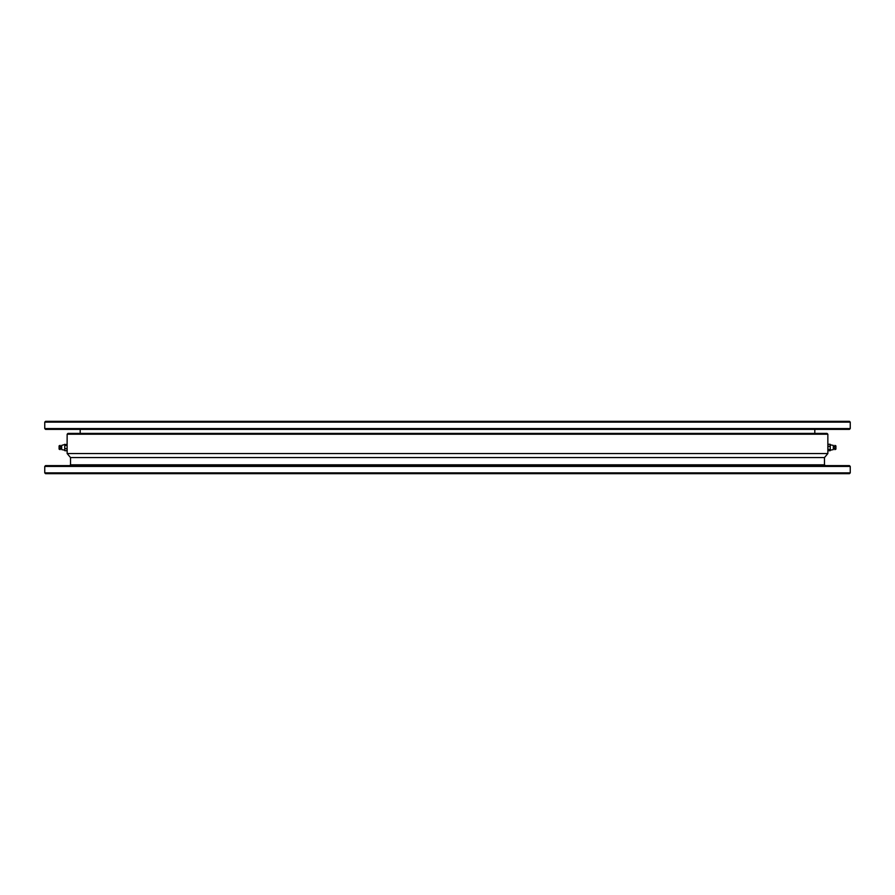 <?xml version="1.0" encoding="UTF-8"?>
<svg xmlns="http://www.w3.org/2000/svg" width="895" height="895" viewBox="0 0 895 895"><rect width="100%" height="100%" fill="white"/><g stroke="black" fill="none" stroke-linecap="round" stroke-linejoin="round"><path stroke-width="1.34" d="M814.808 429.376L814.808 433.404M850.25 428.571L849.444 429.376L45.555 429.376L44.75 428.571L850.25 428.571L850.25 422.127L44.75 422.127L44.75 428.571M44.75 422.127L45.555 421.321L849.444 421.321L850.25 422.127M827.853 449.514L827.853 453.541L67.147 453.541L67.147 448.708M827.853 434.209L67.147 434.209L67.953 433.404L827.047 433.404L827.853 434.209L827.853 445.486M850.25 472.873L849.444 473.679L45.555 473.679L44.75 472.873L850.25 472.873L850.25 466.429L44.75 466.429L44.75 472.873M44.75 466.429L45.555 465.624L849.444 465.624L850.25 466.429M824.474 464.818L824.474 457.569L70.526 457.569L70.526 464.818L824.474 464.818L825.279 465.624M824.474 457.569L827.853 453.541M827.976 449.536L827.976 446.325L830.157 446.325L830.269 447.925L830.157 450.722L827.976 450.722L827.976 449.536L830.157 449.536M827.976 446.325L827.976 444.278L830.157 444.278L830.157 446.325M827.976 444.278L827.853 444.871M830.269 444.871L830.157 444.278M827.976 450.722L827.909 444.479M830.269 450.129L830.213 444.479M830.269 444.837L833.334 445.386L833.334 449.614L830.269 450.163M834.89 445.374L834.89 449.648L835.908 449.111L835.908 445.889L834.89 445.374M827.853 449.916L827.853 445.296M67.024 444.278L67.147 444.871L67.024 444.278L64.731 444.871L64.843 444.278M64.843 445.464L64.731 447.075L64.843 445.464L67.024 445.464L67.147 447.075L67.024 448.675L64.843 448.675L64.731 447.075L64.843 448.675M67.091 444.479L67.024 445.464M67.024 448.675L67.024 450.722L64.843 450.722L64.731 449.693L64.787 450.521M67.024 450.722L67.147 450.129M64.731 450.129L64.843 450.722M64.731 450.163L61.665 449.614L61.665 445.386L64.787 444.479M64.731 447.075L64.731 449.693M59.092 445.889L59.092 449.111L60.11 449.648L60.11 445.352L59.092 445.911M67.147 434.209L67.091 450.521M80.192 429.376L80.192 433.404M70.526 457.569L67.147 453.541M70.526 464.818L69.721 465.624M834.89 446.493L833.334 446.493M834.89 448.507L833.334 448.507M60.11 448.507L61.665 448.507M60.11 446.493L61.665 446.493"/></g></svg>
